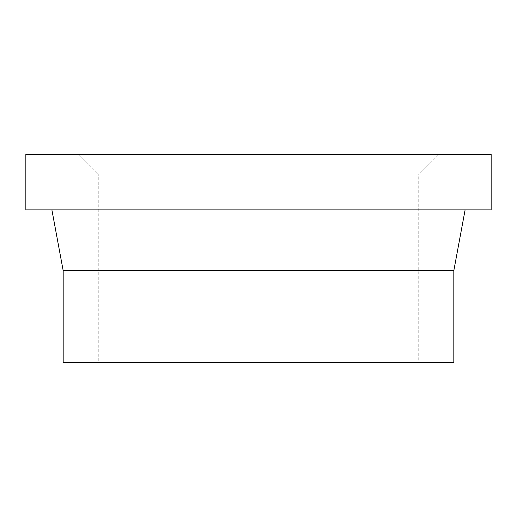 <?xml version="1.0" encoding="UTF-8"?>
<svg xmlns="http://www.w3.org/2000/svg" width="517" height="517" viewBox="0 0 517 517"><rect width="100%" height="100%" fill="white"/><g stroke="black" fill="none" stroke-linecap="round" stroke-linejoin="round"><path stroke-width="0.39" stroke-dasharray="2.58 1.94" d="M418.227 362.669L98.773 362.669L98.773 175.16L418.227 175.16L418.227 362.669L417.458 362.669L418.227 362.669L418.227 175.16L98.773 175.16L77.938 154.331L439.062 154.331L418.227 175.16L439.062 154.331L77.938 154.331L98.773 175.16L418.227 175.16L98.773 175.16L98.773 362.669L453.823 362.669L63.177 362.669L418.227 362.669M465.106 209.889L25.85 209.889L465.106 209.889M491.15 154.331L25.85 154.331L491.15 154.331M439.062 154.331L77.938 154.331L439.062 154.331M453.823 270.656L63.177 270.656L453.823 270.656"/><path stroke-width="0.78" d="M63.177 270.656L63.177 362.669L453.823 362.669L453.823 270.656L63.177 270.656L453.823 270.656L465.106 209.889L453.823 270.656L453.823 362.669L63.177 362.669L63.177 270.656L51.894 209.889L63.177 270.656M25.85 154.331L25.85 209.889L491.15 209.889L491.15 154.331L25.85 154.331L491.15 154.331L491.15 209.889L25.85 209.889L25.85 154.331"/></g></svg>
